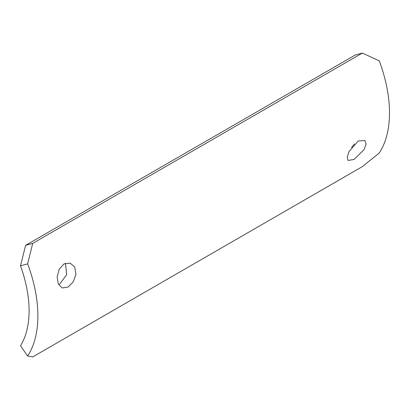<?xml version="1.0" encoding="UTF-8"?>
<svg xmlns="http://www.w3.org/2000/svg" width="410" height="410" viewBox="0 0 410 410"><rect width="100%" height="100%" fill="white"/><g stroke="black" fill="none" stroke-linecap="round" stroke-linejoin="round"><path stroke-width="0.61" d="M358.212 141.019L364.854 140.481L366.074 144.171L364.065 149.645L354.112 159.434L348.059 160.469L347.239 157.117L349.079 151.5L358.212 141.019M354.517 143.9L351.544 147.4M64.027 263.896L70.171 263.077L74.738 267.089L75.932 274.228L73.308 281.803L68.127 287.046L62.346 287.979L58.333 284.145L57.123 277.001L59.189 269.257L64.027 263.896M65.441 263.23L66.717 274.649L59.496 284.335M25.625 245.323L355.27 55.007L362.343 53.064L379.265 60.859A117.168 67.645 -120 0 1 379.265 152.986L362.343 166.619L32.703 356.936L27.644 355.988A117.168 67.645 -120 0 0 27.644 263.866L20.5 265.823L25.625 245.323L32.703 243.381L362.343 53.064M27.644 355.988L20.5 345.779A104.734 60.47 -120 0 0 20.5 265.823M32.703 243.381L27.644 263.866"/></g></svg>
